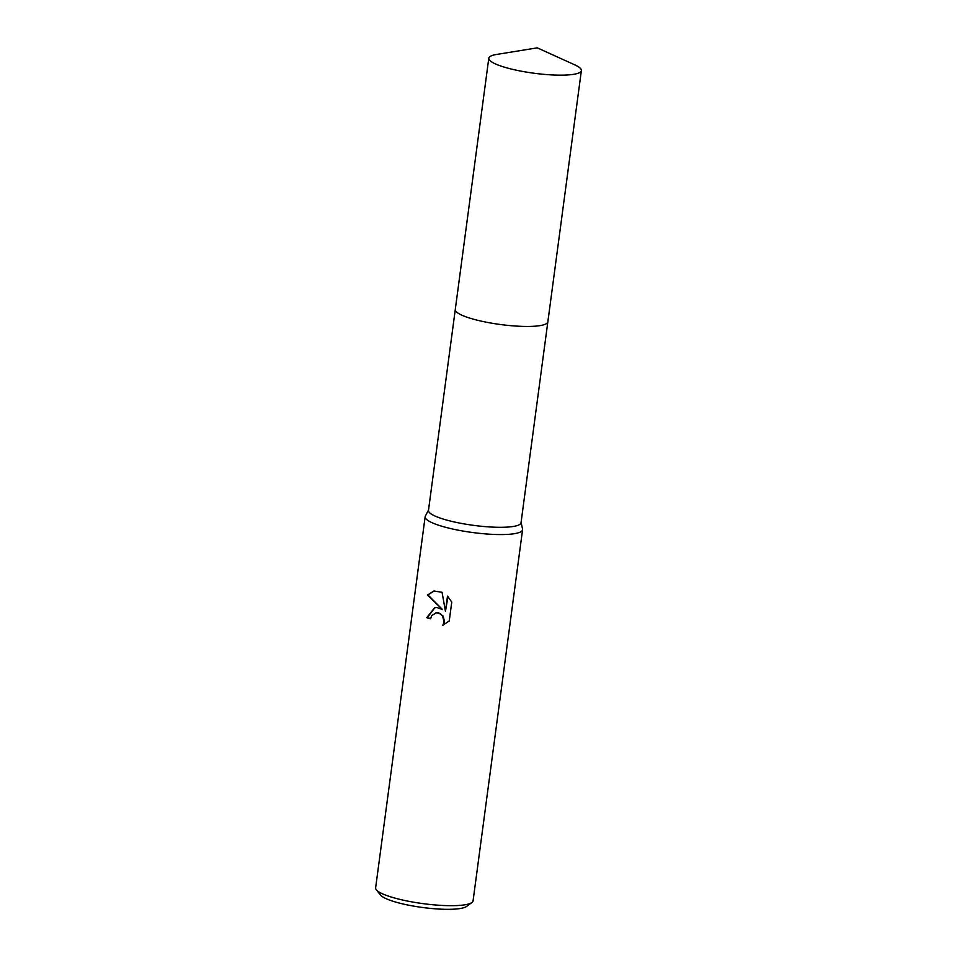 <?xml version="1.0" encoding="UTF-8"?>
<svg xmlns="http://www.w3.org/2000/svg" width="957" height="957" viewBox="0 0 957 957"><rect width="100%" height="100%" fill="white"/><g stroke="black" fill="none" stroke-linecap="round" stroke-linejoin="round"><path stroke-width="1.44" d="M455.269 309.625L428.485 510.356A46.69 8.912 7.6 0 0 450.053 520.955A46.69 8.912 7.6 0 0 496.599 527.259A46.69 8.912 7.6 0 0 521.039 522.701L547.823 321.971M428.521 510.045L425.351 516.098A49.154 9.379 7.6 0 0 425.147 516.72A49.154 9.379 7.6 0 0 447.852 527.881A49.154 9.379 7.6 0 0 496.85 534.52A49.154 9.379 7.6 0 0 522.582 529.723A49.154 9.379 7.6 0 0 522.558 529.065L521.075 522.402M437.217 607.587L442.577 609.609L427.384 595.039L433.928 591.007L442.062 592.311L445.46 611.427L447.493 596.127L451.764 602.061L449.24 620.926L442.828 625.292L444.06 622.038L442.648 616.188L440.567 614.035L436.548 612.659L431.703 615.554L430.59 618.832A49.154 9.379 -172.4 0 1 426.762 617.66L434.681 607.671L437.217 607.587M425.147 516.72L375.623 887.845A49.154 9.379 7.6 0 0 376.316 889.771A49.154 9.379 7.6 0 0 398.339 899.006A49.154 9.379 7.6 0 0 471.897 902.523A49.154 9.379 7.6 0 0 473.069 900.848L522.582 529.723M376.316 889.771L380.479 895.01A44.237 8.446 7.6 0 0 400.301 903.312A44.237 8.446 7.6 0 0 466.502 906.494L471.897 902.523M434.179 590.959L427.935 594.943L442.577 609.609M447.96 596.594L445.46 611.427M434.933 607.635L427.289 617.564A48.173 9.187 7.6 0 0 430.626 618.593M435.854 612.707L438.533 612.743L443.175 616.105L444.598 621.942L443.462 625.041M495.941 54.561A46.69 8.912 7.6 0 0 488.8 58.21A46.69 8.912 7.6 0 0 521.661 71.261A46.69 8.912 7.6 0 0 574.236 74.215A46.69 8.912 7.6 0 0 581.378 70.567A46.69 8.912 7.6 0 0 574.846 64.897L537.296 47.85L496.587 54.453A46.69 8.912 7.6 0 0 495.941 54.561M488.8 58.21L455.281 309.494A46.69 8.912 7.6 0 0 488.13 322.545A46.69 8.912 7.6 0 0 540.717 325.5A46.69 8.912 7.6 0 0 547.847 321.839L581.378 70.567"/></g></svg>
